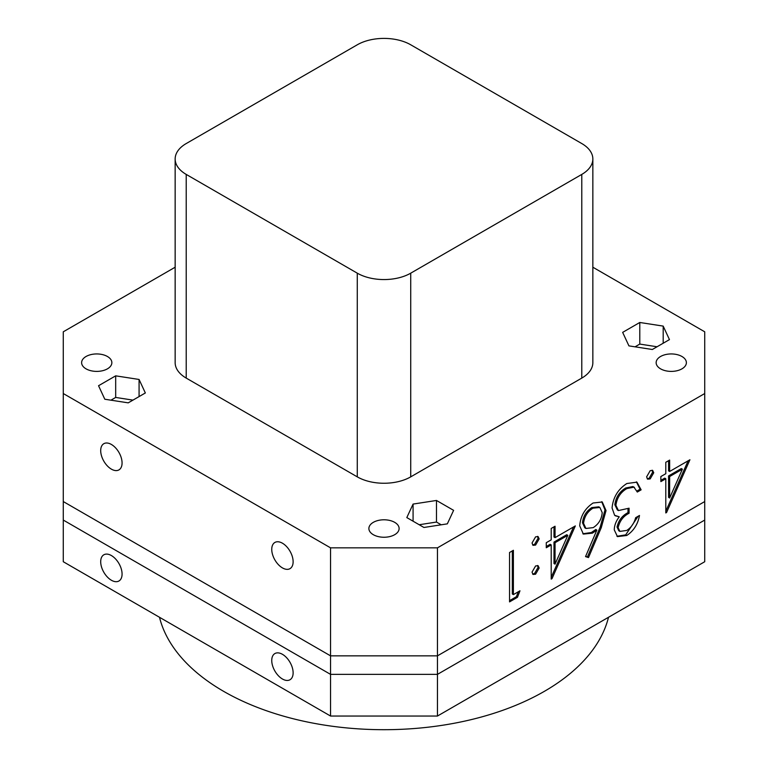 <?xml version="1.0" encoding="UTF-8"?>
<svg xmlns="http://www.w3.org/2000/svg" width="768" height="768" viewBox="0 0 768 768"><rect width="100%" height="100%" fill="white"/><g stroke="black" fill="none" stroke-linecap="round" stroke-linejoin="round"><path stroke-width="1.15" d="M282.432 543.206A15.12 8.726 -120 0 0 274.877 542.458A15.12 8.726 -120 0 0 272.563 554.573A15.12 8.726 -120 0 0 282.432 567.898A15.12 8.726 -120 0 0 289.997 568.646A15.12 8.726 -120 0 0 292.31 556.531A15.12 8.726 -120 0 0 282.432 543.206M111.379 444.451A15.12 8.726 -120 0 0 103.824 443.702A15.12 8.726 -120 0 0 101.51 455.818A15.12 8.726 -120 0 0 111.379 469.142A15.12 8.726 -120 0 0 118.944 469.891A15.12 8.726 -120 0 0 121.258 457.776A15.12 8.726 -120 0 0 111.379 444.451M373.306 534.691A15.12 8.726 180 0 1 368.88 528.518A15.12 8.726 180 0 1 378.211 520.454A15.12 8.726 180 0 1 394.694 522.346A15.12 8.726 180 0 1 399.12 528.518A15.12 8.726 180 0 1 389.789 536.582A15.12 8.726 180 0 1 373.306 534.691M86.045 368.842A15.12 8.726 180 0 1 81.619 362.669A15.12 8.726 180 0 1 90.95 354.605A15.12 8.726 180 0 1 107.424 356.496A15.12 8.726 180 0 1 111.859 362.669A15.12 8.726 180 0 1 102.518 370.733A15.12 8.726 180 0 1 86.045 368.842M660.576 368.842A15.12 8.726 180 0 1 656.141 362.669A15.12 8.726 180 0 1 665.482 354.605A15.12 8.726 180 0 1 681.955 356.496A15.12 8.726 180 0 1 686.381 362.669A15.12 8.726 180 0 1 677.05 370.733A15.12 8.726 180 0 1 660.576 368.842M653.741 472.742L650.179 478.915L647.664 479.174L646.608 476.861L650.179 470.688L652.675 470.429L653.741 472.742L652.666 472.128L649.104 478.301L650.179 478.915M601.258 527.674L588.499 557.578L585.542 556.598L596.842 530.122L592.416 533.155L583.363 534.096L579.725 525.85C580.474 516.077 584.928 508.464 593.088 503.011L602.266 501.984L606.038 510.566L601.258 527.674L600.192 527.05L587.424 556.954L588.499 557.578M539.155 568.022L535.594 574.195L533.078 574.454L532.032 572.131L535.594 565.958L538.109 565.699L539.155 568.022L538.09 567.398L534.518 573.571L535.594 574.195M519.965 590.813L517.459 597.322L509.549 601.891L509.549 552.509L513.389 550.291L513.389 594.605L519.965 590.813M63.274 393.533L330.547 547.843L437.453 547.843L704.726 393.533L704.726 501.552L437.453 655.853L330.547 655.853L63.274 501.552L63.274 331.805L175.152 267.216M437.453 547.843L437.453 655.853L330.547 655.853L63.274 501.552L63.274 520.061L330.547 674.371L330.547 547.843M539.155 538.896L535.594 545.069L533.078 545.328L532.032 543.014L535.594 536.842L538.099 536.582L539.155 538.896L538.09 538.282L534.518 544.454L535.594 545.069M575.338 525.917L552 578.65L551.213 579.101L551.213 544.915L546.278 547.757L546.278 542.698L551.213 539.846L551.213 528.451L555.053 526.234L555.053 537.629L575.338 525.917M626.707 530.448C631.104 527.693 634.08 523.44 635.645 517.69L639.485 515.472C637.882 524.266 633.638 530.938 626.755 535.488L617.462 536.611L614.266 529.862C614.352 525.418 616.022 521.069 619.258 516.826L614.621 515.29L612.067 507.984C613.114 497.347 618.048 489.187 626.87 483.514L636.95 482.16L641.126 489.84L637.296 492.048L633.946 487.162L626.794 488.611C620.554 492.298 616.925 497.875 615.907 505.344L618.442 510.557L629.069 508.195L629.069 513.254C623.328 516.173 619.67 520.982 618.106 527.674L619.872 531.398L626.707 530.448M632.87 486.547L634.454 487.402L632.87 486.547L625.728 487.997L626.794 488.611M689.923 459.763L666.576 512.496L665.798 512.947L665.798 478.762L660.864 481.603L660.864 476.544L665.798 473.693L665.798 462.298L669.638 460.08L669.638 471.475L689.923 459.763M704.726 393.533L704.726 331.805L592.848 267.216M622.656 332.371L628.925 345.878L652.32 349.498L669.456 339.61L663.187 326.102L639.782 322.483L622.656 332.371M436.474 500.458L413.078 504.077L406.81 517.584L423.936 527.472L447.331 523.853L453.61 510.346L436.474 500.458L436.474 522.058L419.194 524.736M145.344 392.966L139.075 379.459L115.68 375.84L98.544 385.728L104.813 399.235L128.218 402.854L145.344 392.966M657.072 346.762L639.782 344.083L635.04 346.829M639.782 344.083L639.782 322.483M663.187 343.229L663.187 326.102M132.96 400.118L115.68 397.44L110.928 400.186M139.075 396.586L139.075 379.459M115.68 397.44L115.68 375.84M441.226 524.803L436.474 522.058M413.078 521.203L413.078 504.077M518.285 591.782L516.384 596.707L517.459 597.322M516.384 596.707L509.549 600.653M512.314 550.906L512.314 593.99L513.389 594.605M534.518 544.454L532.589 544.925M537.514 536.371L538.09 538.282M534.518 573.571L532.589 574.042M537.523 565.488L538.09 567.398M573.533 526.963L551.213 577.373M551.213 578.198L552 578.65M546.278 546.528L550.147 544.291L551.213 544.915M553.987 526.858L553.987 537.014L555.053 537.629M567.802 535.334L566.736 534.72L553.987 542.083L553.987 563.52L555.053 564.144L567.802 535.334L555.053 542.698L555.053 564.144M553.987 542.083L555.053 542.698M587.424 556.954L585.638 556.368M592.416 533.155L591.341 532.541L595.776 529.507L596.842 530.122M591.341 532.541L582.845 533.76M601.709 501.706L604.973 509.952L606.038 510.566M604.973 509.952L600.192 527.05M599.866 507.456L598.8 506.832L591.811 507.581C586.33 511.104 583.219 516.163 582.49 522.749L584.851 527.846L585.917 528.461L593.213 527.626C598.656 524.141 601.651 519.13 602.208 512.602L599.866 507.456L592.886 508.195C587.395 511.718 584.294 516.778 583.565 523.363L585.917 528.461M582.49 522.749L583.565 523.363M591.811 507.581L592.886 508.195M638.141 516.25L625.69 534.864L626.755 535.488M625.69 534.864L616.944 536.266M615.216 515.77L619.258 516.826M636.394 481.872L640.061 489.216L641.126 489.84M640.061 489.216L636.95 491.011M625.728 487.997C619.488 491.683 615.859 497.261 614.842 504.73L615.907 505.344M614.842 504.73L617.366 509.942L618.442 510.557M627.994 508.742L627.994 512.64L629.069 513.254M627.994 512.64C622.253 515.558 618.605 520.358 617.03 527.05L618.106 527.674M617.03 527.05L618.806 530.784L619.872 531.398M649.104 478.301L647.174 478.771M652.099 470.218L652.666 472.128M688.118 460.81L665.798 511.219M665.798 512.045L666.576 512.496M660.864 480.374L664.733 478.138L665.798 478.762M668.573 460.694L668.573 470.861L669.638 471.475M682.387 469.181L681.312 468.566L668.573 475.92L668.573 497.366L669.638 497.99L682.387 469.181L669.638 476.544L669.638 497.99M668.573 475.92L669.638 476.544M410.726 44.794A37.795 21.821 0 0 0 357.274 44.794L186.221 143.549A37.795 21.821 0 0 0 175.152 158.976A37.795 21.821 0 0 0 186.221 174.413L357.274 273.168A37.795 21.821 0 0 0 410.726 273.168L581.779 174.413A37.795 21.821 0 0 0 592.848 158.976A37.795 21.821 0 0 0 581.779 143.549L410.726 44.794M175.152 158.976L175.152 362.669A37.795 21.821 0 0 0 186.221 378.096L357.274 476.861A37.795 21.821 0 0 0 410.726 476.861L581.779 378.096A37.795 21.821 0 0 0 592.848 362.669L592.848 158.976M122.074 574.07A15.12 8.726 -120 0 0 115.478 558.854A15.12 8.726 -120 0 0 103.824 554.803A15.12 8.726 -120 0 0 100.694 561.725A15.12 8.726 -120 0 0 107.29 576.941A15.12 8.726 -120 0 0 118.944 580.992A15.12 8.726 -120 0 0 122.074 574.07M293.126 672.826A15.12 8.726 -120 0 0 286.531 657.619A15.12 8.726 -120 0 0 274.877 653.568A15.12 8.726 -120 0 0 271.747 660.49A15.12 8.726 -120 0 0 278.342 675.696A15.12 8.726 -120 0 0 289.997 679.747A15.12 8.726 -120 0 0 293.126 672.826M437.453 716.035L704.726 561.725L704.726 520.061L437.453 674.371L330.547 674.371L63.274 520.061L63.274 561.725L330.547 716.035L330.547 674.371L437.453 674.371L437.453 655.853L704.726 501.552L704.726 520.061L437.453 674.371L437.453 716.035L330.547 716.035M608.506 617.28A226.79 130.934 180 0 1 290.563 718.07A226.79 130.934 180 0 1 159.494 617.28M186.221 174.413L186.221 378.096M357.274 273.168L357.274 476.861M410.726 273.168L410.726 476.861M581.779 174.413L581.779 378.096"/></g></svg>

